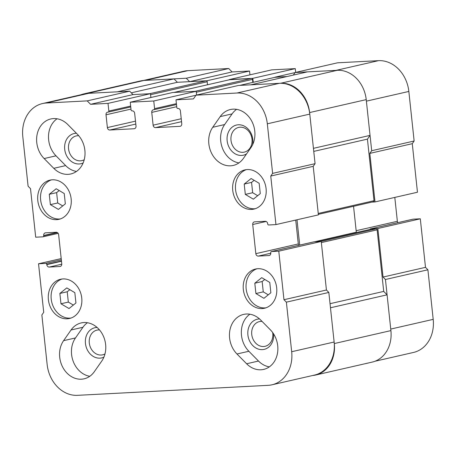 <?xml version="1.0" encoding="UTF-8"?>
<svg xmlns="http://www.w3.org/2000/svg" width="456" height="456" viewBox="0 0 456 456"><rect width="100%" height="100%" fill="white"/><g stroke="black" fill="none" stroke-linecap="round" stroke-linejoin="round"><path stroke-width="0.68" d="M374.969 361.255L413.512 352.442A32.484 26.841 -102.9 0 0 433.2 319.36L390.746 329.072L385.445 279.5L383.034 277.06L377.847 228.513L370.58 228.895A1.032 0.849 -102.9 0 0 369.89 229.453M371.874 202.105L375.009 201.94L369.822 153.393L371.686 150.725L366.385 101.152L408.844 91.445A32.484 26.841 -102.9 0 0 378.469 60.665L337.56 62.808L295.106 72.521L293.305 75.092M378.469 60.665L336.015 70.372L295.106 72.521M239.713 85.397L275.909 77.121L286.955 76.545L275.065 77.303M253.245 82.297L252.823 78.335L229.334 79.777M207.189 81.755A1.032 0.849 -102.9 0 0 206.226 80.78L149.619 93.725L133.032 94.597L150.474 93.679L150.885 97.504L150.583 94.7L207.189 81.755L207.514 84.77L207.081 80.735L189.639 81.652L186.265 78.232L145.356 80.376L187.809 70.669A32.484 26.841 -102.9 0 0 184.013 71.199L143.361 80.495M249.945 74.847L249.54 71.028L232.098 71.94L228.724 68.52L187.809 70.669M295.682 72.384L295.277 68.628L271.77 69.859L229.311 79.566M375.009 201.94L417.462 192.227L412.275 143.68L414.139 141.012L408.844 91.445M356.159 230.713L397.358 221.291L394.805 197.408M397.358 221.291A2.576 2.132 -102.9 0 0 397.837 222.648M433.2 319.36L427.905 269.792L425.494 267.347L420.307 218.8L413.039 219.182A1.032 0.849 -102.9 0 0 412.8 219.239M186.265 78.232L228.724 68.52M189.639 81.652L232.098 71.94M207.081 80.735L249.54 71.028M252.823 78.335L295.277 68.628M275.053 77.167L295.049 72.595M371.686 150.725L414.139 141.012M369.822 153.393L412.275 143.68M377.847 228.513L420.307 218.8M383.034 277.06L425.494 267.347M385.445 279.5L427.905 269.792M370.044 135.392L313.437 148.337L309.613 112.564A30.934 25.564 -102.9 0 0 280.691 83.248L250.766 84.822L307.372 71.877L337.297 70.304A30.934 25.564 -102.9 0 1 366.225 99.619L370.044 135.392L367.433 139.126L313.762 151.398M83.847 93.89A30.934 25.564 -102.9 0 1 87.466 93.389L117.391 91.816L173.998 78.871L144.073 80.444A30.934 25.564 -102.9 0 0 140.454 80.946L83.847 93.89A30.934 25.564 -102.9 0 0 81.031 94.745M131.294 92.83L177.373 82.291L173.998 78.871M206.226 80.78L177.373 82.291M252.829 82.388L252.504 79.378A1.032 0.849 -102.9 0 0 251.541 78.403L230.593 79.504A1.032 0.849 -102.9 0 0 230.36 79.555M251.541 78.403L194.934 91.348L173.987 92.448A1.032 0.849 -102.9 0 0 173.867 92.465M312.639 375.505A30.934 25.564 -102.9 0 0 315.546 375.054L372.153 362.11A30.934 25.564 -102.9 0 0 390.906 330.606L387.087 294.832L383.713 291.412L377.129 229.835A1.032 0.849 -102.9 0 0 376.166 228.855L371.463 229.106A1.032 0.849 -102.9 0 0 371.224 229.157M315.546 375.054A30.934 25.564 -102.9 0 0 334.299 343.55L330.475 307.777L387.087 294.832M330.041 303.685L383.713 291.412M314.292 241.822L356.318 232.212A1.032 0.849 -102.9 0 0 356.398 232.537M356.318 232.212L353.548 206.294M299.706 245.089L296.998 219.775M373.27 201.774A1.032 0.849 -102.9 0 0 374.017 200.703L367.433 139.126M254.801 283.216L255.907 293.544L263.938 298.315L270.864 292.758L269.764 282.435L261.733 277.664L254.801 283.216L262.16 281.534L264.754 279.46M268.276 294.838L263.266 291.863L255.907 293.544M263.266 291.863L262.16 281.534M265.882 307.84A20.11 16.615 77.1 0 1 246.16 288.865A20.11 16.615 77.1 0 1 256.956 268.784M70.954 318.066A20.11 16.615 77.1 0 1 51.226 299.09A20.11 16.615 77.1 0 1 62.022 279.015M75.935 302.989L74.83 292.661L66.798 287.89L59.867 293.447L60.973 303.776L69.004 308.547L75.935 302.989M243.333 289.509A20.11 16.615 77.1 0 1 255.52 269.034A20.11 16.615 77.1 0 1 276.205 284.932A20.11 16.615 77.1 0 1 264.486 308.239A20.11 16.615 77.1 0 1 243.333 289.509M255.292 208.7A20.11 16.615 77.1 0 1 235.57 189.725A20.11 16.615 77.1 0 1 246.36 169.649M260.273 193.623L259.168 183.295L251.136 178.524L244.205 184.081L245.311 194.404L253.342 199.175L260.273 193.623M232.737 190.374A20.11 16.615 77.1 0 1 244.923 169.894A20.11 16.615 77.1 0 1 265.609 185.791A20.11 16.615 77.1 0 1 253.889 209.099A20.11 16.615 77.1 0 1 232.737 190.374M313.734 241.891A1.032 0.849 77.1 0 1 313.973 241.84L321.241 241.458L326.428 290.005L328.839 292.444L334.134 342.017A32.484 26.841 77.1 0 1 314.446 375.094L271.987 384.801A32.484 26.841 77.1 0 1 268.191 385.331L77.531 395.335A32.484 26.841 77.1 0 1 47.156 364.555L41.861 314.988L43.725 312.32L38.538 263.773L45.805 263.391A1.032 0.849 77.1 0 1 46.768 264.366L46.797 264.623A2.576 2.132 77.1 0 0 49.208 267.068L59.89 266.503A2.576 2.132 77.1 0 0 60.192 266.464A2.576 2.132 77.1 0 0 61.759 263.836L58.642 234.709A2.576 2.132 77.1 0 0 56.23 232.264L45.549 232.828A2.576 2.132 77.1 0 0 45.247 232.868A2.576 2.132 77.1 0 0 43.679 235.495L43.708 235.752A1.032 0.849 77.1 0 1 42.961 236.818L35.693 237.2L30.506 188.653L28.095 186.208L22.8 136.64A32.484 26.841 77.1 0 1 42.488 103.558A32.484 26.841 77.1 0 1 46.29 103.027L87.199 100.884L90.579 104.304L108.015 103.387L108.836 111.053A1.032 0.849 77.1 0 1 108.089 112.119L107.878 112.13A2.576 2.132 77.1 0 0 107.576 112.176A2.576 2.132 77.1 0 0 106.014 114.798L107.377 127.577A2.576 2.132 77.1 0 0 109.788 130.017L134.155 128.74A2.576 2.132 77.1 0 0 134.457 128.695A2.576 2.132 77.1 0 0 136.019 126.073L134.657 113.299A2.576 2.132 77.1 0 0 132.246 110.854L132.029 110.865A1.032 0.849 77.1 0 1 131.066 109.885L130.245 102.224L153.757 100.987L154.578 108.653A1.032 0.849 77.1 0 1 153.832 109.719L153.621 109.731A2.576 2.132 77.1 0 0 153.319 109.776A2.576 2.132 77.1 0 0 151.751 112.398L153.119 125.172A2.576 2.132 77.1 0 0 155.53 127.617L179.898 126.34A2.576 2.132 77.1 0 0 180.2 126.295A2.576 2.132 77.1 0 0 181.762 123.673L180.394 110.894A2.576 2.132 77.1 0 0 177.982 108.454L177.772 108.465A1.032 0.849 77.1 0 1 176.808 107.485L175.987 99.824L193.429 98.906L196.04 95.173L236.949 93.024A32.484 26.841 77.1 0 1 267.324 123.81L272.62 173.377L270.756 176.044L275.943 224.591L268.675 224.973A1.032 0.849 77.1 0 1 267.712 223.993L267.683 223.742A2.576 2.132 77.1 0 0 265.272 221.297L254.585 221.855A2.576 2.132 77.1 0 0 254.283 221.901A2.576 2.132 77.1 0 0 252.721 224.523L255.833 253.656A2.576 2.132 77.1 0 0 258.244 256.095L268.932 255.537A2.576 2.132 77.1 0 0 269.234 255.491A2.576 2.132 77.1 0 0 270.796 252.869L270.767 252.613A1.032 0.849 77.1 0 1 271.514 251.547L278.781 251.165L283.968 299.712L286.379 302.157L291.68 351.724A32.484 26.841 77.1 0 1 271.987 384.801M42.488 103.558L84.947 93.85A32.484 26.841 77.1 0 1 88.749 93.32L129.658 91.177L133.032 94.597L90.579 104.304M130.245 102.224L172.704 92.511L196.217 91.28L196.616 95.042M196.04 95.173L238.494 85.466L279.408 83.317A32.484 26.841 77.1 0 1 309.778 114.097L315.073 163.67L313.209 166.337L318.402 214.884L275.943 224.591M295.739 220.066L298.292 243.943L255.833 253.656M298.771 245.299A2.576 2.132 77.1 0 1 298.292 243.943M63.595 340.66L71.056 329.99A23.199 19.175 77.1 0 1 81.219 322.922A23.199 19.175 77.1 0 1 102.497 334.339A23.199 19.175 77.1 0 1 101.734 361.084L94.278 371.754A23.199 19.175 77.1 0 1 84.109 378.822A23.199 19.175 77.1 0 1 62.837 367.405A23.199 19.175 77.1 0 1 63.595 340.66L75.485 337.942L82.941 327.271A23.199 19.175 77.1 0 1 87.432 322.734M212.747 127.275L220.202 116.611A23.199 19.175 77.1 0 1 230.371 109.537A23.199 19.175 77.1 0 1 251.644 120.96A23.199 19.175 77.1 0 1 250.885 147.704L243.424 158.369A23.199 19.175 77.1 0 1 233.255 165.442A23.199 19.175 77.1 0 1 211.983 154.02A23.199 19.175 77.1 0 1 212.747 127.275L224.631 124.556L232.093 113.892A23.199 19.175 77.1 0 1 236.584 109.354M260.701 320.038L270.345 329.813A23.199 19.175 77.1 0 1 277.51 353.087A23.199 19.175 77.1 0 1 263.654 369.406A23.199 19.175 77.1 0 1 246.616 363.763L236.972 353.987A23.199 19.175 77.1 0 1 229.807 330.708A23.199 19.175 77.1 0 1 243.664 314.395A23.199 19.175 77.1 0 1 260.701 320.038M67.864 124.602L77.503 134.372A23.199 19.175 77.1 0 1 84.668 157.651A23.199 19.175 77.1 0 1 70.811 173.964A23.199 19.175 77.1 0 1 53.774 168.321L44.135 158.551A23.199 19.175 77.1 0 1 36.97 135.272A23.199 19.175 77.1 0 1 50.827 118.959A23.199 19.175 77.1 0 1 67.864 124.602M37.802 200.6A20.11 16.615 77.1 0 1 49.995 180.126A20.11 16.615 77.1 0 1 70.674 196.023A20.11 16.615 77.1 0 1 58.955 219.33A20.11 16.615 77.1 0 1 37.802 200.6M48.399 299.74A20.11 16.615 77.1 0 1 60.585 279.26A20.11 16.615 77.1 0 1 81.271 295.163A20.11 16.615 77.1 0 1 69.551 318.465A20.11 16.615 77.1 0 1 48.399 299.74M328.839 292.444L286.379 302.157M326.428 290.005L283.968 299.712M321.241 241.458L278.781 251.165M313.209 166.337L270.756 176.044M315.073 163.67L272.62 173.377M195.983 95.247L175.987 99.824M196.217 91.28L153.757 100.987M150.474 93.679L108.015 103.387M129.658 91.177L87.199 100.884M61.195 258.592L38.538 263.773M60.357 218.931A20.11 16.615 77.1 0 1 40.635 199.956A20.11 16.615 77.1 0 1 51.425 179.875M65.339 203.849L64.233 193.521L56.202 188.75L49.271 194.307L50.377 204.636L58.408 209.407L65.339 203.849M73.342 305.064L68.332 302.089L67.226 291.766L69.819 289.685M67.226 291.766L59.867 293.447M68.332 302.089L60.973 303.776M76.488 171.433A23.199 19.175 77.1 0 1 65.664 165.602L56.02 155.832A23.199 19.175 77.1 0 1 57.04 118.771M76.431 133.283A15.47 12.779 -102.9 0 0 65.06 151.432A15.47 12.779 -102.9 0 0 83.14 162.957M269.325 366.869A23.199 19.175 77.1 0 1 258.501 361.044L248.862 351.268A23.199 19.175 77.1 0 1 249.877 314.212M259.549 318.949A15.47 12.779 -102.9 0 0 247.859 334.516A15.47 12.779 -102.9 0 0 262.069 349.638A15.47 12.779 -102.9 0 0 273.577 333.877M238.933 162.912A23.199 19.175 77.1 0 1 222.34 147.915A23.199 19.175 77.1 0 1 224.631 124.556M252.561 144.831A15.47 12.779 -102.9 0 0 252.795 139.433A15.47 12.779 -102.9 0 0 236.624 125.007A15.47 12.779 -102.9 0 0 228.051 144.837A15.47 12.779 -102.9 0 0 246.525 153.934M89.786 376.291A23.199 19.175 77.1 0 1 73.194 361.3A23.199 19.175 77.1 0 1 75.485 337.942M97.105 327.476A15.47 12.779 -102.9 0 0 85.819 345.671A15.47 12.779 -102.9 0 0 103.894 357.151M78.734 135.723A12.677 10.477 -102.9 0 0 76.237 135.922A12.677 10.477 -102.9 0 0 68.85 150.617A12.677 10.477 -102.9 0 0 81.886 160.637A12.677 10.477 -102.9 0 0 84.229 159.731M99.488 329.91A12.677 10.477 -102.9 0 0 96.991 330.11A12.677 10.477 -102.9 0 0 89.604 344.804A12.677 10.477 -102.9 0 0 102.64 354.825A12.677 10.477 -102.9 0 0 104.977 353.919M252.014 139.205A12.677 10.477 -102.9 0 0 238.682 127.401A12.677 10.477 -102.9 0 0 231.295 142.09A12.677 10.477 -102.9 0 0 244.33 152.11A12.677 10.477 -102.9 0 0 252.014 139.205M262.04 321.394A12.677 10.477 -102.9 0 0 259.435 321.588A12.677 10.477 -102.9 0 0 252.048 336.283A12.677 10.477 -102.9 0 0 265.084 346.303A12.677 10.477 -102.9 0 0 272.768 333.393A12.677 10.477 -102.9 0 0 272.648 332.521M62.746 205.93L57.735 202.954L56.629 192.626L59.223 190.545M56.629 192.626L49.271 194.307M57.735 202.954L50.377 204.636M257.68 195.698L252.67 192.723L251.564 182.394L254.157 180.32M251.564 182.394L244.205 184.081M252.67 192.723L245.311 194.404M370.58 228.895L413.039 219.182M87.466 93.389L144.073 80.444M173.987 92.448L230.593 79.504M196.314 92.226L252.504 79.378M334.299 343.55L390.906 330.606M321.36 242.586L377.129 229.835M321.013 241.469L376.166 228.855M316.31 241.714L371.463 229.106M318.248 213.459L374.017 200.703M309.613 112.564L366.225 99.619M280.691 83.248L337.297 70.304M313.973 241.84L271.514 251.547M269.524 255.4L268.932 255.537M270.813 253.222L258.244 256.095M266.133 221.456L252.721 224.523M309.778 114.097L267.324 123.81M279.408 83.317L236.949 93.024M180.485 126.204L179.898 126.34M181.545 121.666L155.53 127.617M181.231 118.748L153.119 125.172M176.723 106.687L151.751 112.398M176.398 103.666L154.578 108.653M134.748 128.603L134.155 128.74M135.808 124.066L109.788 130.017M135.495 121.148L107.377 127.577M130.98 109.092L106.014 114.798M130.655 106.066L108.836 111.053M88.749 93.32L46.29 103.027M57.433 232.611L43.708 235.752M57.097 232.429L43.679 235.495M60.483 266.367L59.89 266.503M61.777 264.189L49.208 267.068M61.48 261.265L46.797 264.623M61.452 261.009L46.768 264.366M61.332 259.84L45.805 263.391M334.134 342.017L291.68 351.724M65.664 165.602L53.774 168.321M56.02 155.832L44.135 158.551M258.501 361.044L246.616 363.763M248.862 351.268L236.972 353.987M232.093 113.892L220.202 116.611M82.941 327.271L71.056 329.99M412.914 219.199L370.46 228.912M275.789 77.138L239.651 85.403M230.474 79.521L173.924 92.448M371.344 229.117L316.253 241.72M373.39 201.757L318.339 214.343M271.394 251.564L313.853 241.857M153.951 109.702L176.495 104.549M108.209 112.102L130.752 106.949M43.086 236.801L58.163 233.352"/></g></svg>

